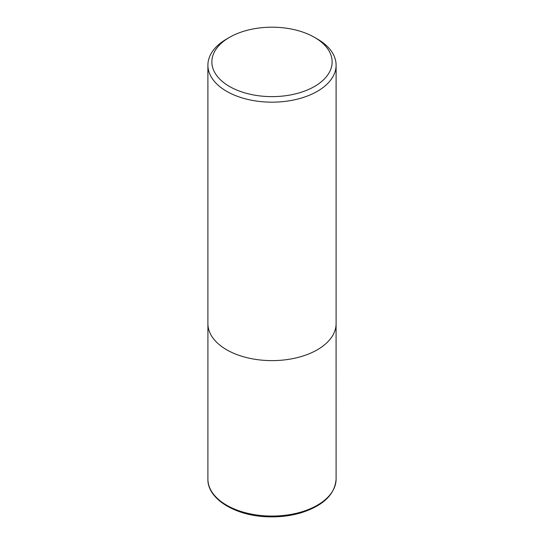 <?xml version="1.0" encoding="UTF-8"?>
<svg xmlns="http://www.w3.org/2000/svg" width="544" height="544" viewBox="0 0 544 544"><rect width="100%" height="100%" fill="white"/><g stroke="black" fill="none" stroke-linecap="round" stroke-linejoin="round"><path stroke-width="0.82" d="M314.514 37.366A60.126 34.714 180 0 1 314.52 37.366A60.126 34.714 180 0 1 314.514 86.462A60.126 34.714 180 0 1 229.486 86.462A60.126 34.714 180 0 1 229.48 37.366A60.126 34.714 180 0 1 314.514 37.366L317.329 38.991A64.104 37.006 180 0 1 336.104 65.158A64.104 37.006 180 0 1 272 102.17A64.104 37.006 180 0 1 207.896 65.158A64.104 37.006 180 0 1 226.671 38.991L229.48 37.366M336.104 65.158L336.104 323.612A64.104 37.006 180 0 1 272 360.618A64.104 37.006 180 0 1 207.896 323.612L207.896 65.158M336.104 479.053A64.104 37.006 180 0 1 272 516.066A64.104 37.006 180 0 1 207.896 479.053C207.312 498.936 235.396 515.964 267.845 516.8C279.548 517.215 290.639 515.875 301.111 512.788C323.32 505.662 334.988 494.414 336.104 479.053L336.083 324.448M314.52 37.366L317.329 38.991M207.917 324.448L207.896 479.053"/></g></svg>
